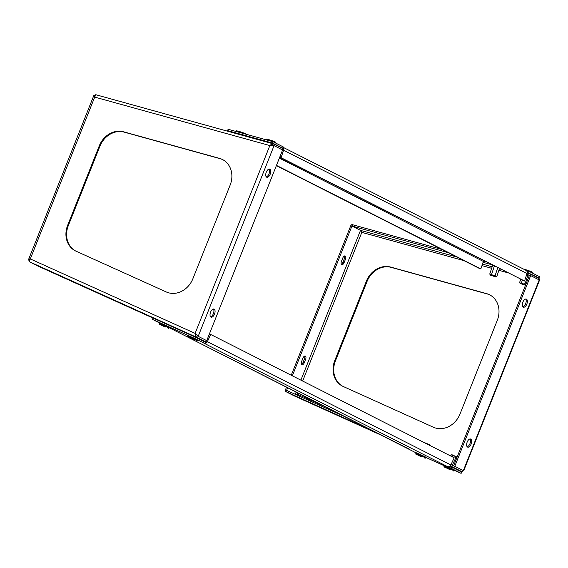 <?xml version="1.0" encoding="UTF-8"?>
<svg xmlns="http://www.w3.org/2000/svg" width="568" height="568" viewBox="0 0 568 568"><rect width="100%" height="100%" fill="white"/><g stroke="black" fill="none" stroke-linecap="round" stroke-linejoin="round"><path stroke-width="0.85" d="M450.204 465.888L453.015 467.159A1.441 1.235 -63.1 0 0 454.79 466.271L463.332 470.602L463.644 470.148M454.79 466.271L530.668 275.601A1.441 1.235 -63.1 0 0 529.958 273.826L527.154 273.045M526.813 304.128A4.317 2.201 109.9 0 0 526.309 299.073A4.317 2.201 109.9 0 0 522.872 302.133A4.317 2.201 109.9 0 0 523.376 307.189A4.317 2.201 109.9 0 0 526.813 304.128M525.67 299.024A4.317 2.201 -70.1 0 1 525.649 303.71A4.317 2.201 -70.1 0 1 522.851 306.812M471.128 444.07A4.317 2.201 109.9 0 0 470.623 439.014A4.317 2.201 109.9 0 0 467.18 442.074A4.317 2.201 109.9 0 0 467.684 447.13A4.317 2.201 109.9 0 0 471.128 444.07M469.977 438.972A4.317 2.201 -70.1 0 1 469.963 443.651A4.317 2.201 -70.1 0 1 467.166 446.753M434.577 427.711A21.577 18.531 116.9 0 1 433.434 427.25L343.129 386.446A21.577 18.531 116.9 0 1 342.49 386.141A21.577 18.531 116.9 0 1 334.772 360.574L366.381 281.153A21.577 18.531 116.9 0 1 390.635 267.066L486.606 293.635A21.577 18.531 116.9 0 1 489.566 294.778A21.577 18.531 116.9 0 1 497.277 320.345L460.009 414.008A21.577 18.531 116.9 0 1 434.577 427.711M485.555 261.536L483.574 260.982M441.861 249.437L352.409 224.679A1.441 1.235 -63.1 0 0 350.797 225.617L291.242 375.256M450.992 464.66L453.647 465.803L529.504 275.182L526.735 274.415M492.023 264.809L483.048 262.324M448.329 252.71L351.954 226.036L360.502 230.367L300.898 380.141M526.522 275.061L529.12 276.147M492.513 265.739L494.614 266.122M342.824 386.304A21.577 18.531 116.9 0 1 335.432 360.907L367.042 281.479A21.577 18.531 116.9 0 1 391.288 267.4L487.259 293.968A21.577 18.531 116.9 0 1 489.893 294.948M463.886 470.304L539.344 280.67L539.188 279.981L463.353 470.552L463.758 470.623L461.592 471.497L453.654 467.911L461.564 471.483L453.015 467.159M294.622 396.059L382.889 435.94L294.451 395.981A1.441 1.235 116.9 0 1 294.416 395.96M295.119 394.654L297.419 394.199L296.333 394.788M345.443 416.976L286.599 390.386L285.995 391.693L374.347 431.609M456.871 257.041L360.538 230.374L361.823 232.369L360.481 230.409M304.583 356.086A2.875 1.463 -70.1 0 1 304.427 358.99L303.099 362.327A2.875 1.463 -70.1 0 1 301.48 364.329M344.414 255.983A2.875 1.463 -70.1 0 1 344.265 258.894L342.937 262.231A2.875 1.463 -70.1 0 1 341.318 264.226M286.52 387.135L285.399 389.953A1.441 1.235 -63.1 0 0 285.952 391.671L294.494 396.002A1.441 1.235 116.9 0 1 294.451 395.981L285.91 391.657M304.263 362.753L305.591 359.416A2.875 1.463 109.9 0 0 305.257 356.044A2.875 1.463 109.9 0 0 302.964 358.081L301.636 361.418A2.875 1.463 109.9 0 0 301.97 364.791A2.875 1.463 109.9 0 0 304.263 362.753L303.099 362.327M341.467 261.323A2.875 1.463 109.9 0 0 341.808 264.695A2.875 1.463 109.9 0 0 344.101 262.65L345.429 259.313A2.875 1.463 109.9 0 0 345.088 255.941A2.875 1.463 109.9 0 0 342.795 257.986L341.467 261.323M351.954 226.036L292.35 375.817M287.628 387.695L286.599 390.386M296.098 394.682L297.419 394.199L297.937 392.914M302.659 381.036L361.823 232.369L360.538 230.374M539.188 279.981L539.21 279.932A1.441 1.235 -63.1 0 0 538.698 278.228L538.698 278.228A1.441 1.235 -63.1 0 0 538.578 278.171M461.592 471.497L461.564 471.483A1.441 1.235 116.9 0 0 463.332 470.602L463.353 470.552M416.103 452.881L189.563 338.031M190.578 336.923L193.475 338.066L188.484 335.802M421.932 455.309L416.933 453.03M450.09 468.032L445.092 465.753M162.42 324.2L160.325 323.085M425.787 457.41L444.155 465.71M453.946 470.126L461.138 473.378L448.18 466.726A2.875 2.471 116.9 0 0 450.857 464.951L454.194 457.78L210.735 334.488L207.391 341.652L450.857 464.951M204.863 343.597L205.474 342.291L195.285 337.136L194.682 338.436L204.714 343.434M194.682 338.436L152.444 319.358L159.501 322.929M208.065 337.286L209.606 333.977L210.735 334.488M195.285 337.136L153.048 318.052L152.444 319.358M449.891 466.165L461.748 472.079L461.138 473.378M451.56 466.917L450.956 468.224M203.862 343.143L447.477 466.584M204.941 343.434A2.875 2.471 -63.1 0 0 207.391 341.652M204.963 342.035A1.441 1.235 -63.1 0 0 206.113 341.411M189.648 338.074L408.995 449.025M281.969 148.227A1.441 1.235 116.9 0 1 282.601 149.98L274.06 145.656L269.85 145.571L274.06 145.656A1.441 1.235 -63.1 0 0 273.549 143.952L273.549 143.952A1.441 1.235 -63.1 0 0 273.35 143.874L271.291 144.371L269.85 145.571L94.707 97.093L95.779 94.707L273.35 143.874M206.731 340.651A1.441 1.235 116.9 0 1 204.956 341.531L196.414 337.207L195.328 335.248L195.108 333.388L196.414 337.207A1.441 1.235 116.9 0 0 198.182 336.327L206.731 340.651L282.601 149.98M210.579 312.123A4.317 2.201 109.9 0 0 211.083 317.178A4.317 2.201 109.9 0 0 214.519 314.118A4.317 2.201 109.9 0 0 214.015 309.063A4.317 2.201 109.9 0 0 210.579 312.123M213.376 309.02A4.317 2.201 -70.1 0 1 213.355 313.699A4.317 2.201 -70.1 0 1 210.558 316.809M266.271 172.182A4.317 2.201 109.9 0 0 266.775 177.237A4.317 2.201 109.9 0 0 270.212 174.177A4.317 2.201 109.9 0 0 269.708 169.122A4.317 2.201 109.9 0 0 266.271 172.182M269.069 169.079A4.317 2.201 -70.1 0 1 269.047 173.758A4.317 2.201 -70.1 0 1 266.25 176.861M220.668 158.735A21.577 18.531 -63.1 0 0 219.482 158.358L123.519 131.797A21.577 18.531 -63.1 0 0 99.265 145.877L67.656 225.304A21.577 18.531 -63.1 0 0 75.374 250.864A21.577 18.531 -63.1 0 0 76.013 251.17L166.317 291.973A21.577 18.531 -63.1 0 0 192.886 278.732L230.161 185.069A21.577 18.531 -63.1 0 0 222.45 159.509A21.577 18.531 -63.1 0 0 220.668 158.735M222.777 159.679A21.577 18.531 -63.1 0 0 221.321 159.068A21.577 18.531 -63.1 0 0 220.143 158.692L124.172 132.131A21.577 18.531 -63.1 0 0 99.925 146.21L68.316 225.631A21.577 18.531 -63.1 0 0 75.7 251.028M204.956 341.531L197.053 337.96M153.041 318.073L37.893 266.051A1.441 1.235 116.9 0 1 37.807 266.009M273.307 143.86L269.85 145.571L195.108 333.388L198.182 336.327L195.108 333.388L30.303 258.93C28.812 258.859 28.308 259.2 28.812 259.952M28.606 259.477L29.309 261.706A1.441 1.235 116.9 0 0 29.351 261.727L30.303 258.93L29.266 260.229L29.351 261.727L37.893 266.051M28.627 259.32L93.777 95.616L95.779 94.707M94.167 95.715C93.351 95.758 93.528 96.219 94.707 97.093L93.912 96.042L94.189 95.665M95.807 94.728L94.806 95.523L94.707 97.093L30.303 258.93L28.954 259.264L28.79 260.002L28.954 259.264M527.196 272.384L538.982 277.986L539.437 276.63L529.255 271.469L526.444 270.652M230.168 131.904L227.64 130.626L228.087 129.263L272.974 141.688L283.162 146.849L282.708 148.205L272.526 143.051L272.974 141.688M276.375 165.629L479.662 268.579L480.855 268.912L483.347 261.429A1.441 1.235 116.9 0 1 483.865 260.676M480.855 268.912L276.467 165.402M227.64 130.626L272.526 143.051M281.039 147.744L282.708 148.205M528.801 272.832L529.255 271.469M538.982 277.986L537.314 277.525M266.129 141.858L269.019 142.66M236.203 133.572L239.093 134.375M281.082 157.712L524.548 281.004L279.889 157.379L281.082 157.712L283.574 150.229A2.875 2.471 -63.1 0 0 282.992 147.368M282.211 148.071L273.208 143.818M526.266 270.503L525.634 270.19L526.266 270.503A2.875 2.471 116.9 0 1 527.033 273.527L524.548 281.004M279.889 157.379L281.032 153.928M235.684 131.364L236.189 130.86A5.034 0.44 18.4 0 1 242.941 132.706A5.034 0.44 18.4 0 1 245.731 134.041L245.745 134.147M242.287 133.196A5.396 0.469 -161.6 0 0 235.77 131.393M238.276 133.878L238.674 134.233M423.345 442.152L429.309 444.566L429.358 445.205M429.415 445.802C429.316 444.51 428.748 444.226 427.704 444.943M427.264 444.14L425.368 443.182M424.154 442.564L423.451 442.209M457.034 457.29L455.863 457.659C455.209 456.132 454.08 455.607 452.476 456.083C452.384 454.84 451.823 454.606 450.793 455.373L451.816 454.656L457.112 457.091M450.09 465.994L451.737 467.01M451.83 466.804L453.633 467.968M455.863 457.659L452.32 465.263M452.476 456.083L452.163 456.75M450.793 455.373L450.538 455.926M163.186 322.631L161.34 321.793M163.307 322.375L166.971 324.342M167.07 324.129L168.909 325.216M191.345 335.354L189.499 334.516M191.459 335.099L195.129 337.065M195.229 336.852L197.025 338.017M521.885 284.121L525.017 284.973L521.885 284.121M525.585 285.037L520.004 283.333L525.485 285.285M520.004 283.333L519.748 282.104C520.011 283.254 520.629 283.361 521.587 282.417C522.418 283.858 523.604 284.248 525.137 283.595L527.828 275.501M525.137 283.595L525.67 284.816M521.587 282.417L522.34 280.159M519.748 282.104L520.678 279.321M490.965 275.331L495.097 276.701L490.965 275.331M495.985 276.999L490.077 275.033L495.978 277.014L496.915 276.176L499.45 268.572M490.077 275.047L489.822 273.819C490.085 274.969 490.702 275.075 491.661 274.131C492.499 275.572 493.677 275.963 495.211 275.31C495.431 276.644 495.999 276.935 496.915 276.176M495.211 275.31L497.738 267.705M491.661 274.131L494.359 266.037M489.822 273.819L492.52 265.717M265.611 139.65L266.108 139.146A5.034 0.44 18.4 0 1 272.867 140.992A5.034 0.44 18.4 0 1 275.657 142.327L275.771 143.101A5.396 0.469 -161.6 0 0 273.577 141.993M272.214 141.475A5.396 0.469 -161.6 0 0 265.696 139.671M268.202 142.156L268.593 142.518M523.731 269.182A5.034 0.44 18.4 0 1 529.475 270.943A5.034 0.44 18.4 0 1 532.259 272.271L532.372 273.052A5.396 0.469 -161.6 0 0 530.178 271.944M527.793 271.071A5.396 0.469 -161.6 0 0 526.401 270.609M421.314 456.601L415.847 454.159L421.314 456.601M415.847 454.159L415.826 453.356L425.602 457.915L425.751 457.588L415.975 453.03C415.144 452.192 417.125 452.945 421.917 455.295L421.925 455.302C425.581 456.92 426.859 457.68 425.751 457.588M418.935 455.593L421.882 456.977L418.935 455.593M449.473 469.324L444.006 466.882L449.473 469.324M444.006 466.882L443.977 466.079L453.761 470.638L453.91 470.311L444.133 465.753C443.303 464.915 445.284 465.668 450.076 468.018C453.74 469.644 455.018 470.403 453.91 470.311M447.087 468.316L450.041 469.7L447.087 468.316M164.706 326.65L159.239 324.207L164.706 326.65M159.239 324.207L159.218 323.405L168.994 327.963L169.15 327.637L159.367 323.078C158.543 322.241 160.524 322.993 165.316 325.35C168.973 326.969 170.251 327.729 169.15 327.637M162.327 325.641L165.281 327.033L162.327 325.641M192.864 339.373L187.397 336.93L192.864 339.373M169.129 327.679L187.397 336.938L187.376 336.128L197.153 340.686L197.309 340.36L187.525 335.802C186.694 334.964 188.683 335.716 193.475 338.066C197.131 339.692 198.409 340.452 197.309 340.36M190.486 338.365L193.439 339.749L190.486 338.365M539.21 279.932L530.668 275.601M500.564 269.133L499.371 268.806M492.158 266.804L482.452 264.12M361.823 232.369L463.999 260.648M481.948 265.618L491.661 268.302M498.874 270.304L507.685 272.739M325.741 407L297.419 394.199M486.606 293.635L487.259 293.968M390.635 267.066L391.288 267.4M366.381 281.153L367.042 281.479M334.772 360.574L335.432 360.907M351.997 226.05L352.451 224.687M296.169 392.019L295.261 394.298M286.577 390.322L285.413 389.904M351.94 226.085L350.775 225.659M344.101 262.65L342.937 262.231M345.429 259.313L344.265 258.894M305.591 359.416L304.427 358.99M449.863 466.186L449.267 467.457M220.143 158.692L219.482 158.358M29.387 261.741L196.372 337.186M68.316 225.631L67.656 225.304M99.925 146.21L99.265 145.877M124.172 132.131L123.519 131.797M198.204 336.277L274.046 145.699M527.139 271.93L527.459 270.971M279.364 158.131L483.347 261.429M283.574 150.229L527.033 273.527M419.021 454.151L421.917 455.295M447.179 466.875L450.076 468.018M539.344 280.67L538.698 278.228L530.15 273.897M187.404 336.938L169.129 327.686M29.309 261.706L37.85 266.03M525.968 270.311L283.02 147.275M424.97 458.411L425.602 457.915M453.129 471.135L453.761 470.638M168.369 328.46L168.994 327.963M196.528 341.183L197.153 340.686"/></g></svg>
